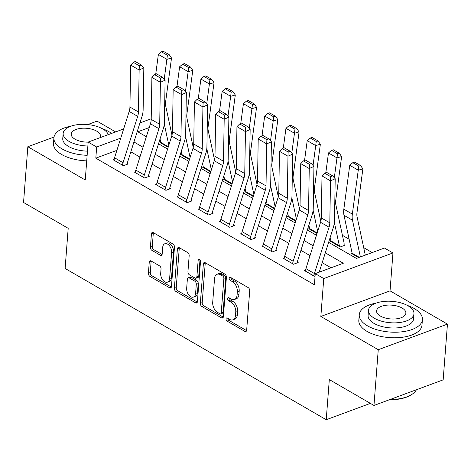 <?xml version="1.0" encoding="UTF-8"?>
<svg xmlns="http://www.w3.org/2000/svg" width="471" height="471" viewBox="0 0 471 471"><rect width="100%" height="100%" fill="white"/><g stroke="black" fill="none" stroke-linecap="round" stroke-linejoin="round"><path stroke-width="0.71" d="M226.039 318.896A1.743 1.072 -110.3 0 0 227.087 321.104L244.832 331.384A2.485 1.537 -110.3 0 0 245.862 331.525A2.485 1.537 -110.3 0 0 246.669 330.159L249.701 290.766A2.485 1.537 -110.3 0 0 248.199 287.61L230.454 277.337A1.743 1.072 -110.3 0 0 229.736 277.236A1.743 1.072 -110.3 0 0 229.171 278.19A1.743 1.072 -110.3 0 0 230.219 280.398L232.515 281.729A7.96 4.91 -110.3 0 1 237.319 291.826L237.066 295.111A7.96 4.91 -110.3 0 1 234.487 299.479A7.96 4.91 -110.3 0 1 231.184 299.02L228.888 297.69A1.743 1.072 -110.3 0 0 228.17 297.59A1.743 1.072 -110.3 0 0 227.605 298.543A1.743 1.072 -110.3 0 0 228.653 300.751L230.949 302.082A7.96 4.91 -110.3 0 1 235.753 312.179L235.5 315.464A7.96 4.91 -110.3 0 1 232.921 319.833A7.96 4.91 -110.3 0 1 229.618 319.373L227.322 318.043A1.743 1.072 -110.3 0 0 226.604 317.943A1.743 1.072 -110.3 0 0 226.039 318.896M227.899 318.378A1.743 1.072 -110.3 0 0 228.959 320.415L246.586 330.624M231.031 277.672A1.743 1.072 -110.3 0 0 232.091 279.709L234.387 281.04L232.515 281.729M229.465 298.025A1.743 1.072 -110.3 0 0 230.525 300.062L232.821 301.393L230.949 302.082M151.097 260.969A2.485 1.537 -110.3 0 0 150.061 260.822A2.485 1.537 -110.3 0 0 149.254 262.188L148.406 273.239A2.485 1.537 -110.3 0 0 149.908 276.395L169.607 287.81A2.485 1.537 -110.3 0 0 170.643 287.952A2.485 1.537 -110.3 0 0 171.45 286.586L174.476 247.193A2.485 1.537 -110.3 0 0 172.975 244.037L153.275 232.627A2.485 1.537 -110.3 0 0 152.245 232.48A2.485 1.537 -110.3 0 0 151.438 233.846L150.408 247.198A2.485 1.537 -110.3 0 0 151.909 250.354L160.34 255.235A2.485 1.537 -110.3 0 0 161.376 255.382A2.485 1.537 -110.3 0 0 162.183 254.016L162.689 247.399A6.653 4.104 -110.3 0 1 164.85 243.743A6.653 4.104 -110.3 0 1 169.56 245.909A6.653 4.104 -110.3 0 1 171.621 252.568L169.625 278.502A6.653 4.104 -110.3 0 1 167.47 282.158A6.653 4.104 -110.3 0 1 162.754 279.986A6.653 4.104 -110.3 0 1 160.693 273.327L161.029 269.006A2.485 1.537 -110.3 0 0 159.528 265.85L151.097 260.969M116.896 150.355L95.813 158.156L96.673 147.005L88.165 142.077L123.655 128.954M373.968 405.454L378.254 349.712L447.45 324.119L443.164 379.856L373.968 405.454L329.311 379.585L326.226 419.72L65.116 268.464L68.201 228.329L23.55 202.465L27.836 146.728L85.251 179.981L88.165 142.077M447.45 324.119L390.041 290.86L320.845 316.459L378.254 349.712M320.845 316.459L323.76 278.555L315.258 273.627L343.306 263.248L325.308 252.827M95.813 158.156L314.398 284.772L315.258 273.627M200.334 303.318A2.485 1.537 -110.3 0 0 201.835 306.474L221.535 317.89A2.485 1.537 -110.3 0 0 222.565 318.031A2.485 1.537 -110.3 0 0 223.378 316.665L226.404 277.278A2.485 1.537 -110.3 0 0 224.903 274.122L205.203 262.706A2.485 1.537 -110.3 0 0 204.173 262.565A2.485 1.537 -110.3 0 0 203.366 263.925L200.334 303.318L202.2 302.629A2.485 1.537 -110.3 0 0 203.702 305.785L223.295 317.13M195.571 302.847L175.871 291.437A2.485 1.537 -110.3 0 1 174.37 288.281L177.402 248.888A2.485 1.537 -110.3 0 1 178.209 247.522A2.485 1.537 -110.3 0 1 179.239 247.664L187.67 252.55A2.485 1.537 -110.3 0 1 189.171 255.706L187.941 271.685A2.485 1.537 -110.3 0 0 189.442 274.84L195.035 278.078A2.485 1.537 -110.3 0 0 196.066 278.22A2.485 1.537 -110.3 0 0 196.878 276.854L198.156 260.222A1.743 1.072 -110.3 0 1 198.721 259.268A1.743 1.072 -110.3 0 1 199.951 259.833A1.743 1.072 -110.3 0 1 200.493 261.576L197.414 301.628A2.485 1.537 -110.3 0 1 196.601 302.994A2.485 1.537 -110.3 0 1 195.571 302.847L197.296 302.211M115.648 131.915L97.032 121.129L87.747 124.568M54.024 137.043L27.836 146.728M331.036 267.787L322.199 262.671M310.03 255.618L300.94 250.354M288.764 243.301L279.674 238.038M267.504 230.984L258.414 225.715M246.239 218.668L237.149 213.398M224.979 206.351L215.889 201.082M203.713 194.034L194.623 188.765M182.448 181.718L173.357 176.448M161.188 169.395L152.098 164.132M139.922 157.079L130.832 151.815M315.034 276.465L304.572 270.648L305.52 270.295M284.26 257.978L283.306 258.332L293.515 264.243L298.19 262.518L297.336 262.023L297.272 262.853M262.995 245.662L262.041 246.015L272.25 251.926L276.924 250.201L276.077 249.707L276.012 250.537M241.729 233.345L240.781 233.698L250.984 239.609L255.659 237.879L254.811 237.39L254.746 238.22M220.469 221.029L219.515 221.382L229.724 227.293L234.399 225.562L233.545 225.073L233.486 225.903M199.204 208.712L198.256 209.065L208.459 214.976L213.133 213.245L212.286 212.757L212.221 213.587M177.944 196.395L176.99 196.748L187.199 202.66L191.874 200.929L191.02 200.434L190.955 201.27M156.678 184.079L155.73 184.432L165.933 190.343L170.608 188.612L169.76 188.117L169.695 188.953M135.418 171.762L134.465 172.115L144.674 178.026L149.348 176.295L148.495 175.801L148.43 176.631M114.153 159.445L113.199 159.793L123.408 165.71L128.083 163.979L127.235 163.484L127.17 164.314M372.184 252.568L363.694 247.652M349.129 239.215L342.429 235.335M352.108 253.068L351.325 253.357L358.625 257.584L352.173 253.851A2.532 1.601 -59.9 0 0 352.137 253.198L343.989 215.288A19.005 11.993 120.1 0 1 343.836 209.189L349.747 165.28L352.808 162.666L358.761 166.116L360.615 165.586L354.663 162.136L352.808 162.666M330.842 240.746L330.059 241.04L340.268 246.951L344.943 245.22L344.089 244.732A8.867 5.593 120.1 0 0 343.96 242.453L335.811 204.544A12.67 7.995 -59.9 0 1 335.711 200.475L341.622 156.566L336.989 157.891L334.316 177.75M309.582 228.429L308.799 228.723L317.018 233.486L309.647 229.212A2.532 1.601 -59.9 0 0 309.612 228.565L308.882 225.191M288.317 216.112L287.534 216.407L295.753 221.164L288.382 216.895A2.532 1.601 -59.9 0 0 288.346 216.248L287.622 212.868M267.057 203.796L266.268 204.09L274.493 208.847L267.122 204.579A2.532 1.601 -59.9 0 0 267.086 203.931L266.356 200.552M245.791 191.479L245.008 191.768L253.227 196.531L245.856 192.262A2.532 1.601 -59.9 0 0 245.821 191.615L245.097 188.235M224.532 179.163L223.743 179.451L231.968 184.214L224.596 179.946A2.532 1.601 -59.9 0 0 224.555 179.298L223.831 175.918M203.266 166.846L202.483 167.134L210.702 171.897L203.331 167.629A2.532 1.601 -59.9 0 0 203.295 166.975L202.571 163.602M182 154.529L181.217 154.818L189.442 159.581L182.071 155.312A2.532 1.601 -59.9 0 0 182.03 154.659L181.306 151.285M160.741 142.213L159.957 142.501L168.176 147.264L160.805 142.996A2.532 1.601 -59.9 0 0 160.77 142.342L160.04 138.969M326.226 419.72L370.389 403.382M328.628 242.324L356.4 258.408L384.454 248.034L392.955 252.956L323.76 278.555M390.041 290.86L392.955 252.956M139.958 122.925L151.209 118.763M120.764 138.091L96.673 147.005M313.138 245.774L304.048 240.51M291.873 233.457L282.783 228.194M270.613 221.14L261.523 215.871M249.347 208.824L240.257 203.554M228.088 196.507L218.997 191.238M206.822 184.19L197.732 178.921M185.556 171.868L176.466 166.604M164.297 159.551L155.206 154.288M143.031 147.235L133.941 141.971M149.248 127.559L137.815 131.786L146.351 136.731M158.521 143.785L167.611 149.048M179.787 156.101L188.877 161.365M201.046 168.418L210.137 173.681M222.312 180.734L231.402 185.998M243.572 193.051L252.662 198.32M264.837 205.368L273.928 210.637M286.103 217.684L295.193 222.954M307.363 230.001L316.453 235.27M232.921 319.833L234.788 319.138A7.96 4.91 -110.3 0 0 237.372 314.769L235.5 315.464M232.821 301.393A7.96 4.91 -110.3 0 1 237.625 311.49L237.372 314.769M234.487 299.479L236.354 298.791A7.96 4.91 -110.3 0 0 238.938 294.416L237.066 295.111M234.387 281.04A7.96 4.91 -110.3 0 1 239.191 291.137L238.938 294.416M205.315 262.771A2.485 1.537 -110.3 0 0 205.232 263.236L202.2 302.629M219.933 313.763A1.743 1.072 -110.3 0 0 220.658 313.863A1.743 1.072 -110.3 0 0 221.223 312.909L223.884 278.326A1.743 1.072 -110.3 0 0 222.83 276.118L220.41 274.717A7.96 4.91 -110.3 0 0 217.113 274.257A7.96 4.91 -110.3 0 0 214.529 278.626L212.709 302.258A7.96 4.91 -110.3 0 0 217.514 312.361L219.933 313.763M220.658 313.863L222.53 313.168A1.743 1.072 -110.3 0 0 223.095 312.214L221.223 312.909M217.113 274.257L218.98 273.563A7.96 4.91 -110.3 0 1 222.283 274.028L224.702 275.429A1.743 1.072 -110.3 0 1 225.75 277.637L223.095 312.214M197.331 302.094L177.744 290.742L175.871 291.437M179.351 247.728A2.485 1.537 -110.3 0 0 179.268 248.193L176.242 287.587A2.485 1.537 -110.3 0 0 177.744 290.742M196.066 278.22L197.938 277.531A2.485 1.537 -110.3 0 0 198.744 276.165L199.998 259.898M186.669 288.258A6.653 4.104 -110.3 0 0 188.73 294.917A6.653 4.104 -110.3 0 0 193.44 297.089A6.653 4.104 -110.3 0 0 195.6 293.433L196.301 284.296A2.485 1.537 -110.3 0 0 194.8 281.14L189.207 277.902A2.485 1.537 -110.3 0 0 188.176 277.755A2.485 1.537 -110.3 0 0 187.37 279.12L186.669 288.258M193.44 297.089L195.312 296.394A6.653 4.104 -110.3 0 0 197.473 292.744L195.6 293.433M188.176 277.755L190.049 277.066A2.485 1.537 -110.3 0 1 191.079 277.207L196.672 280.451A2.485 1.537 -110.3 0 1 198.173 283.607L197.473 292.744M167.47 282.158L169.342 281.464A6.653 4.104 -110.3 0 0 171.497 277.813L169.625 278.502M164.85 243.743L166.716 243.054A6.653 4.104 -110.3 0 1 171.432 245.22A6.653 4.104 -110.3 0 1 173.493 251.879L171.497 277.813M153.387 232.692A2.485 1.537 -110.3 0 0 153.305 233.157L152.28 246.504A2.485 1.537 -110.3 0 0 153.781 249.659L162.101 254.481M151.209 261.034A2.485 1.537 -110.3 0 0 151.126 261.499L150.278 272.55A2.485 1.537 -110.3 0 0 151.78 275.706L171.367 287.051M365.29 255.123A8.867 5.593 120.1 0 0 365.225 254.77L357.077 216.86A12.67 7.995 -59.9 0 1 356.971 212.792L362.882 168.883L358.248 170.208L352.343 214.117A19.005 11.993 120.1 0 0 352.491 220.216L360.386 256.936M358.761 166.116L358.248 170.208L349.747 165.28M360.615 165.586L362.882 168.883M305.92 268.629L314.428 273.557A8.867 5.593 -59.9 0 0 313.927 276.071L305.42 271.143A8.867 5.593 -59.9 0 1 305.92 268.629L320.551 222.3A12.67 7.995 120.1 0 0 321.304 217.914L321.999 175.93L330.507 180.858L330.683 176.654L332.561 175.807L326.609 172.357L324.731 173.204L330.683 176.654M314.428 273.557L329.058 227.222A12.67 7.995 120.1 0 0 329.806 222.842L330.507 180.858L335.199 178.733L334.498 220.716A19.005 11.993 -59.9 0 1 333.374 227.287L319.203 272.167M335.199 178.733L332.561 175.807M324.731 173.204L321.999 175.93M344.024 245.562L344.089 244.732M334.381 222.571L339.379 245.809A2.532 1.601 -59.9 0 1 339.414 246.457L330.913 241.529A2.532 1.601 -59.9 0 0 330.872 240.881L330.147 237.508M337.501 153.799L339.35 153.269L333.397 149.819L331.543 150.349L337.501 153.799L336.989 157.891L328.481 152.963L325.826 172.71M328.481 152.963L331.543 150.349M339.35 153.269L341.622 156.566M320.816 221.376L314.546 192.227A12.67 7.995 -59.9 0 1 314.445 188.159L320.357 144.25L315.723 145.574L313.05 165.433M313.121 210.254L317.672 231.42M316.235 141.483L318.09 140.953L312.138 137.503L310.283 138.032L316.235 141.483L315.723 145.574L307.222 140.646L304.56 160.393M307.222 140.646L310.283 138.032M318.09 140.953L320.357 144.25M299.55 209.059L293.286 179.91A12.67 7.995 -59.9 0 1 293.186 175.842L299.091 131.933L294.463 133.252L291.79 153.116M291.855 197.938L296.406 219.103M294.976 129.16L296.824 128.636L290.872 125.186L289.017 125.716L294.976 129.16L294.463 133.252L285.956 128.33L283.301 148.077M285.956 128.33L289.017 125.716M296.824 128.636L299.091 131.933M284.655 256.312L293.162 261.24A8.867 5.593 -59.9 0 0 292.662 263.754L284.154 258.826A8.867 5.593 -59.9 0 1 284.655 256.312L299.285 209.978A12.67 7.995 120.1 0 0 300.039 205.597L300.739 163.614L309.241 168.541L309.423 164.338L311.302 163.49L305.349 160.04L303.471 160.888L309.423 164.338M293.162 261.24L307.793 214.906A12.67 7.995 120.1 0 0 308.546 210.525L309.241 168.541L313.939 166.416L313.239 208.4A19.005 11.993 -59.9 0 1 312.108 214.97L297.478 261.305A2.532 1.601 120.1 0 0 297.336 262.023M313.939 166.416L311.302 163.49M303.471 160.888L300.739 163.614M263.395 243.996L271.897 248.924A8.867 5.593 -59.9 0 0 271.396 251.437L262.895 246.51A8.867 5.593 -59.9 0 1 263.395 243.996L278.025 197.661A12.67 7.995 120.1 0 0 278.773 193.281L279.474 151.297L287.981 156.225L288.158 152.021L290.036 151.173L284.084 147.723L282.206 148.571L288.158 152.021M271.897 248.924L286.527 202.589A12.67 7.995 120.1 0 0 287.281 198.209L287.981 156.225L292.674 154.099L291.973 196.083A19.005 11.993 -59.9 0 1 290.848 202.654L276.218 248.988A2.532 1.601 120.1 0 0 276.077 249.707M292.674 154.099L290.036 151.173M282.206 148.571L279.474 151.297M242.129 231.679L250.637 236.607A8.867 5.593 -59.9 0 0 250.136 239.115L241.629 234.193A8.867 5.593 -59.9 0 1 242.129 231.679L256.76 185.344A12.67 7.995 120.1 0 0 257.513 180.964L258.214 138.98L266.716 143.908L266.898 139.704L268.776 138.851L262.818 135.407L260.94 136.254L266.898 139.704M250.637 236.607L265.267 190.272A12.67 7.995 120.1 0 0 266.015 185.892L266.716 143.908L271.414 141.783L270.713 183.761A19.005 11.993 -59.9 0 1 269.583 190.337L254.952 236.672A2.532 1.601 120.1 0 0 254.811 237.39M271.414 141.783L268.776 138.851M260.94 136.254L258.214 138.98M278.29 196.743L272.02 167.594A12.67 7.995 -59.9 0 1 271.92 163.525L277.831 119.616L273.198 120.935L270.525 140.8M270.595 185.621L275.146 206.787M273.71 116.843L275.564 116.319L269.612 112.869L267.758 113.399L273.71 116.843L273.198 120.935L264.69 116.013L262.035 135.76M264.69 116.013L267.758 113.399M275.564 116.319L277.831 119.616M220.87 219.362L229.371 224.29A8.867 5.593 -59.9 0 0 228.871 226.798L220.369 221.876A8.867 5.593 -59.9 0 1 220.87 219.362L235.5 173.028A12.67 7.995 120.1 0 0 236.248 168.647L236.948 126.664L245.456 131.592L245.632 127.388L247.51 126.534L241.558 123.09L239.68 123.938L245.632 127.388M229.371 224.29L244.002 177.956A12.67 7.995 120.1 0 0 244.755 173.575L245.456 131.592L250.148 129.466L249.447 171.444A19.005 11.993 -59.9 0 1 248.323 178.02L233.693 224.355A2.532 1.601 120.1 0 0 233.545 225.073M250.148 129.466L247.51 126.534M239.68 123.938L236.948 126.664M389.917 399.549A31.675 14.895 4.4 0 0 411.76 394.474L411.083 394.904A30.915 14.536 -175.6 0 1 389.087 399.861M411.76 394.474A31.675 14.895 4.4 0 0 416.417 389.752M376.252 303.053A31.675 14.895 4.4 0 0 359.249 314.74A31.675 14.895 4.4 0 0 367.451 325.82A31.675 14.895 4.4 0 0 401.692 331.843A31.675 14.895 4.4 0 0 422.41 319.603A31.675 14.895 4.4 0 0 414.203 308.523A31.675 14.895 4.4 0 0 407.391 305.449M359.249 314.74L358.82 320.315A31.675 14.895 4.4 0 0 367.021 331.39A31.675 14.895 4.4 0 0 401.263 337.413A31.675 14.895 4.4 0 0 421.981 325.173L422.41 319.603M413.962 313.792L413.567 318.92A22.802 10.727 -175.6 0 1 398.649 327.734A22.802 10.727 -175.6 0 1 373.998 323.394A22.802 10.727 -175.6 0 1 368.092 315.423L368.487 310.295A22.802 10.727 4.4 0 0 374.392 318.266A22.802 10.727 4.4 0 0 399.043 322.606A22.802 10.727 4.4 0 0 413.962 313.792A22.802 10.727 4.4 0 0 408.057 305.814A22.802 10.727 4.4 0 0 383.4 301.481A22.802 10.727 4.4 0 0 368.487 310.295M402.069 308.028A14.695 6.912 4.4 0 0 386.179 305.237A14.695 6.912 4.4 0 0 376.57 310.913A14.695 6.912 4.4 0 0 380.374 316.053A14.695 6.912 4.4 0 0 396.264 318.849A14.695 6.912 4.4 0 0 405.878 313.168A14.695 6.912 4.4 0 0 402.069 308.028M70.915 126.175A31.675 14.895 4.4 0 0 53.912 137.868A31.675 14.895 4.4 0 0 62.113 148.942A31.675 14.895 4.4 0 0 87.147 155.306M111.568 133.423A31.675 14.895 4.4 0 0 108.866 131.65A31.675 14.895 4.4 0 0 102.054 128.571M53.912 137.868L53.482 143.437A31.675 14.895 4.4 0 0 61.683 154.517A31.675 14.895 4.4 0 0 86.717 160.876M87.471 151.12A22.802 10.727 -175.6 0 1 68.66 146.522A22.802 10.727 -175.6 0 1 62.755 138.545L63.149 133.417A22.802 10.727 4.4 0 0 69.054 141.394A22.802 10.727 4.4 0 0 87.865 145.998M108.289 134.635A22.802 10.727 4.4 0 0 102.713 128.942A22.802 10.727 4.4 0 0 78.062 124.603A22.802 10.727 4.4 0 0 63.149 133.417M100.135 137.65A14.695 6.912 4.4 0 0 100.535 136.296A14.695 6.912 4.4 0 0 96.732 131.156A14.695 6.912 4.4 0 0 80.841 128.359A14.695 6.912 4.4 0 0 71.233 134.041A14.695 6.912 4.4 0 0 75.036 139.18A14.695 6.912 4.4 0 0 88.159 142.148M257.025 184.426L250.76 155.277A12.67 7.995 -59.9 0 1 250.66 151.209L256.565 107.3L251.938 108.618L249.265 128.483M249.33 173.299L253.881 194.47M252.444 104.527L254.299 103.997L248.347 100.553L246.492 101.082L252.444 104.527L251.938 108.618L243.43 103.691L240.769 123.443M243.43 103.691L246.492 101.082M254.299 103.997L256.565 107.3M235.759 172.109L229.495 142.96A12.67 7.995 -59.9 0 1 229.395 138.892L235.306 94.983L230.672 96.302L227.999 116.16M228.07 160.982L232.615 182.153M231.184 92.21L233.039 91.68L227.081 88.236L225.232 88.76L231.184 92.21L230.672 96.302L222.165 91.374L219.51 111.127M222.165 91.374L225.232 88.76M233.039 91.68L235.306 94.983M214.499 159.793L208.235 130.638A12.67 7.995 -59.9 0 1 208.129 126.575L214.04 82.66L209.407 83.985L206.734 103.844M206.804 148.665L211.355 169.831M209.919 79.893L211.773 79.364L205.821 75.913L203.967 76.443L209.919 79.893L209.407 83.985L200.905 79.057L198.244 98.81M200.905 79.057L203.967 76.443M211.773 79.364L214.04 82.66M199.604 207.046L208.111 211.974A8.867 5.593 -59.9 0 0 207.611 214.482L199.103 209.554A8.867 5.593 -59.9 0 1 199.604 207.046L214.234 160.711A12.67 7.995 120.1 0 0 214.988 156.331L215.683 114.347L224.19 119.275L224.373 115.071L226.251 114.218L220.293 110.773L218.414 111.621L224.373 115.071M208.111 211.974L222.742 165.639A12.67 7.995 120.1 0 0 223.49 161.259L224.19 119.275L228.882 117.144L228.188 159.127A19.005 11.993 -59.9 0 1 227.057 165.704L212.427 212.038A2.532 1.601 120.1 0 0 212.286 212.757M228.882 117.144L226.251 114.218M218.414 111.621L215.683 114.347M178.344 194.729L186.846 199.657A8.867 5.593 -59.9 0 0 186.345 202.165L177.844 197.237A8.867 5.593 -59.9 0 1 178.344 194.729L192.969 148.394A12.67 7.995 120.1 0 0 193.722 144.014L194.423 102.03L202.93 106.958L203.107 102.755L204.985 101.901L199.033 98.451L197.155 99.304L203.107 102.755M186.846 199.657L201.476 153.322A12.67 7.995 120.1 0 0 202.23 148.942L202.93 106.958L207.623 104.827L206.922 146.811A19.005 11.993 -59.9 0 1 205.798 153.387L191.167 199.722A2.532 1.601 120.1 0 0 191.02 200.434M207.623 104.827L204.985 101.901M197.155 99.304L194.423 102.03M157.079 182.412L165.586 187.34A8.867 5.593 -59.9 0 0 165.085 189.848L156.578 184.92A8.867 5.593 -59.9 0 1 157.079 182.412L171.709 136.078A12.67 7.995 120.1 0 0 172.463 131.697L173.157 89.714L181.665 94.642L181.841 90.438L183.719 89.584L177.767 86.134L175.889 86.988L181.841 90.438M165.586 187.34L180.216 141.006A12.67 7.995 120.1 0 0 180.964 136.619L181.665 94.642L186.357 92.51L185.662 134.494A19.005 11.993 -59.9 0 1 184.532 141.07L169.901 187.405A2.532 1.601 120.1 0 0 169.76 188.117M186.357 92.51L183.719 89.584M175.889 86.988L173.157 89.714M193.234 147.476L186.969 118.321A12.67 7.995 -59.9 0 1 186.869 114.259L192.78 70.344L188.147 71.669L185.474 91.527M185.545 136.349L190.09 157.514M188.659 67.577L190.508 67.047L184.555 63.597L182.707 64.127L188.659 67.577L188.147 71.669L179.639 66.741L176.984 86.493M179.639 66.741L182.707 64.127M190.508 67.047L192.78 70.344M135.813 170.096L144.32 175.024A8.867 5.593 -59.9 0 0 143.82 177.532L135.312 172.604A8.867 5.593 -59.9 0 1 135.813 170.096L150.443 123.761A12.67 7.995 120.1 0 0 151.197 119.375L151.898 77.397L160.399 82.319L160.582 78.121L162.46 77.268L156.507 73.817L154.629 74.671L160.582 78.121M144.32 175.024L158.951 128.689A12.67 7.995 120.1 0 0 159.704 124.303L160.399 82.319L165.097 80.194L164.397 122.177A19.005 11.993 -59.9 0 1 163.266 128.754L148.636 175.082A2.532 1.601 120.1 0 0 148.495 175.801M165.097 80.194L162.46 77.268M154.629 74.671L151.898 77.397M171.974 135.153L165.71 106.004A12.67 7.995 -59.9 0 1 165.604 101.942L171.515 58.027L166.881 59.352L164.208 79.21M164.279 124.032L168.83 145.198M167.393 55.26L169.248 54.73L163.296 51.28L161.441 51.81L167.393 55.26L166.881 59.352L158.38 54.424L155.718 74.177M158.38 54.424L161.441 51.81M169.248 54.73L171.515 58.027M114.553 157.779L123.055 162.701A8.867 5.593 -59.9 0 0 122.56 165.215L114.053 160.287A8.867 5.593 -59.9 0 1 114.553 157.779L129.184 111.444A12.67 7.995 120.1 0 0 129.931 107.058L130.632 65.08L139.139 70.002L139.316 65.799L141.194 64.951L135.242 61.501L133.364 62.355L139.316 65.799M123.055 162.701L137.685 116.372A12.67 7.995 120.1 0 0 138.439 111.986L139.139 70.002L143.832 67.877L143.131 109.861A19.005 11.993 -59.9 0 1 142.006 116.431L127.376 162.766A2.532 1.601 120.1 0 0 127.235 163.484M143.832 67.877L141.194 64.951M133.364 62.355L130.632 65.08M228.959 320.415L227.087 321.104M232.091 279.709L230.219 280.398M230.525 300.062L228.653 300.751M237.625 311.49L235.753 312.179M239.191 291.137L237.319 291.826M246.551 330.742L244.832 331.384M205.232 263.236L203.366 263.925M223.26 317.254L221.535 317.89M203.702 305.785L201.835 306.474M225.75 277.637L223.884 278.326M224.702 275.429L222.83 276.118M222.283 274.028L220.41 274.717M176.242 287.587L174.37 288.281M179.268 248.193L177.402 248.888M198.744 276.165L196.878 276.854M199.769 259.627L198.156 260.222M198.173 283.607L196.301 284.296M196.672 280.451L194.8 281.14M191.079 277.207L189.207 277.902M173.493 251.879L171.621 252.568M162.065 254.599L160.34 255.235M153.781 249.659L151.909 250.354M152.28 246.504L150.408 247.198M153.305 233.157L151.438 233.846M171.332 287.175L169.607 287.81M151.78 275.706L149.908 276.395M150.278 272.55L148.406 273.239M151.126 261.499L149.254 262.188M352.343 214.117L343.836 209.189M352.491 220.216L343.989 215.288M359.285 257.343L352.137 253.198M320.551 222.3L329.058 227.222M321.304 217.914L329.806 222.842M339.379 245.809L330.872 240.881M317.183 232.951L309.612 228.565M295.923 220.634L288.346 216.248M299.285 209.978L307.793 214.906M300.039 205.597L308.546 210.525M278.025 197.661L286.527 202.589M278.773 193.281L287.281 198.209M256.76 185.344L265.267 190.272M257.513 180.964L266.015 185.892M274.658 208.317L267.086 203.931M235.5 173.028L244.002 177.956M236.248 168.647L244.755 173.575M253.398 196.001L245.821 191.615M232.132 183.684L224.555 179.298M210.873 171.367L203.295 166.975M214.234 160.711L222.742 165.639M214.988 156.331L223.49 161.259M192.969 148.394L201.476 153.322M193.722 144.014L202.23 148.942M171.709 136.078L180.216 141.006M172.463 131.697L180.964 136.619M189.607 159.051L182.03 154.659M150.443 123.761L158.951 128.689M151.197 119.375L159.704 124.303M168.341 146.734L160.77 142.342M129.184 111.444L137.685 116.372M129.931 107.058L138.439 111.986"/></g></svg>
